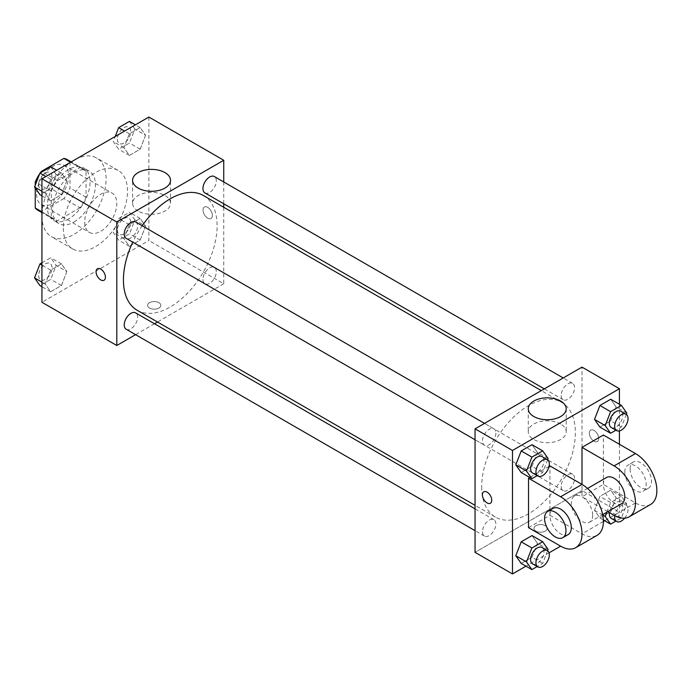 <?xml version="1.0" encoding="UTF-8"?>
<svg xmlns="http://www.w3.org/2000/svg" width="691" height="691" viewBox="0 0 691 691"><rect width="100%" height="100%" fill="white"/><g stroke="black" fill="none" stroke-linecap="round" stroke-linejoin="round"><path stroke-width="0.52" stroke-dasharray="3.46 2.59" d="M84.708 222.01A22.682 13.094 120 0 0 89.407 232.401A22.682 13.094 120 0 0 112.097 219.297A22.682 13.094 120 0 0 112.097 193.109A22.682 13.094 120 0 0 94.615 199.181A22.682 13.094 120 0 0 84.708 222.01M36.588 194.231A22.682 13.094 120 0 0 41.287 204.614A22.682 13.094 120 0 0 63.969 191.519A22.682 13.094 120 0 0 63.969 165.322A22.682 13.094 120 0 0 46.487 171.394A22.682 13.094 120 0 0 36.588 194.231M70.007 161.936L70.007 187.926A29.281 16.904 120 0 1 63.883 198.533L79.923 207.801A29.281 16.904 120 0 0 86.047 197.194L86.047 171.195L70.007 161.936A29.281 16.904 120 0 0 67.269 159.612M63.883 198.533L41.374 211.532A29.281 16.904 120 0 1 37.988 210.323M35.25 188.004L35.25 185.205M40.294 172.888A29.281 16.904 120 0 0 39.681 173.786M79.923 207.801L57.413 220.792L41.374 211.532M41.935 211.852L51.289 217.259L51.289 191.269L36.26 182.588M51.289 217.259A29.281 16.904 120 0 0 54.028 219.583A29.281 16.904 120 0 0 57.413 220.792M86.047 171.195A29.281 16.904 120 0 0 83.309 168.872A29.281 16.904 120 0 0 79.923 167.663L70.568 162.264M51.289 191.269A29.281 16.904 120 0 1 57.413 180.662L79.923 167.663M68.668 218.926A30.249 17.465 -60 0 1 53.544 220.42A30.249 17.465 -60 0 1 53.544 185.499A30.249 17.465 -60 0 1 83.792 168.034A30.249 17.465 -60 0 1 88.431 192.271A30.249 17.465 -60 0 1 68.668 218.926M74.015 222.01A30.249 17.465 120 0 0 93.777 195.354A30.249 17.465 120 0 0 89.139 171.118A30.249 17.465 120 0 0 65.835 179.219A30.249 17.465 120 0 0 52.628 209.667A30.249 17.465 120 0 0 58.89 223.513A30.249 17.465 120 0 0 74.015 222.01M57.413 180.662L42.125 171.826M86.047 197.194L70.007 187.926M41.935 215.842A45.373 26.198 120 0 0 51.333 236.607A45.373 26.198 120 0 0 96.705 210.41A45.373 26.198 120 0 0 96.705 158.023A45.373 26.198 120 0 0 61.741 170.176A45.373 26.198 120 0 0 41.935 215.842M63.322 228.185A45.373 26.198 120 0 0 72.719 248.959A45.373 26.198 120 0 0 118.092 222.761A45.373 26.198 120 0 0 118.092 170.366A45.373 26.198 120 0 0 83.127 182.528A45.373 26.198 120 0 0 63.322 228.185M145.568 226.147L140.161 240.071L129.355 246.307L123.957 238.628L129.355 224.705L140.161 218.46L145.568 226.147L140.161 240.071L129.355 246.307L123.957 238.628L129.355 224.705L140.161 218.46L145.568 226.147L134.875 219.971L129.467 233.895L118.662 240.14L113.264 232.452L118.662 218.529L129.467 212.284L134.875 219.971M145.568 135.263L140.161 149.187L129.355 155.423L123.957 147.736L129.355 133.812L140.161 127.576L145.568 135.263L140.161 149.187L129.355 155.423L123.957 147.736L129.355 133.812L140.161 127.576L145.568 135.263L134.875 129.087L129.467 143.011L118.662 149.247L113.264 141.56L115.233 136.472M148.876 117.047L148.876 240.537L41.935 302.278M66.854 271.589L61.456 285.513L50.65 291.757L45.243 284.07L50.65 270.146L61.456 263.902L66.854 271.589L61.456 285.513L50.65 291.757L45.243 284.07L50.65 270.146L61.456 263.902L66.854 271.589L56.161 265.413L50.754 279.345L39.948 285.582M66.854 180.705L61.456 194.629L50.65 200.865L45.243 193.178L50.65 179.254L61.456 173.018L66.854 180.705L61.456 194.629L50.65 200.865L45.243 193.178L50.65 179.254L61.456 173.018L66.854 180.705L56.161 174.529L50.754 188.453L39.948 194.689M223.737 207.265L223.737 283.759L148.876 240.537M223.737 283.759L157.496 322.006M154.482 323.742L135.574 334.66M149.55 308.065A6.616 3.818 0 0 0 156.753 308.894A6.616 3.818 0 0 0 160.839 305.37A6.616 3.818 0 0 0 154.223 301.544A6.616 3.818 0 0 0 147.606 305.37A6.616 3.818 0 0 0 149.55 308.065A6.616 3.818 0 0 0 156.753 308.894A6.616 3.818 0 0 0 160.839 305.362A6.616 3.818 0 0 0 154.223 301.544A6.616 3.818 0 0 0 147.606 305.362A6.616 3.818 0 0 0 149.55 308.065M137.146 310.25A66.241 38.247 120 0 0 203.387 272.004A66.241 38.247 120 0 0 203.387 195.518M142.208 225.767A66.241 38.247 120 0 0 132.758 242.144M223.737 181.958L223.737 203.785M204.899 192.901A9.449 5.459 120 0 0 214.348 187.451A9.449 5.459 120 0 0 214.348 176.533M202.938 279.466A9.449 5.459 120 0 0 204.899 283.794A9.449 5.459 120 0 0 214.348 278.335A9.449 5.459 120 0 0 214.348 267.417A9.449 5.459 120 0 0 207.067 269.956A9.449 5.459 120 0 0 202.938 279.466M126.185 329.236A9.449 5.459 120 0 0 135.635 323.777A9.449 5.459 120 0 0 135.635 312.868M135.635 221.975A9.449 5.459 -60 0 1 137.595 226.303A9.449 5.459 -60 0 1 133.467 235.812A9.449 5.459 -60 0 1 126.185 238.352M203.016 210.047A6.616 3.818 -120 0 0 205.909 216.706A6.616 3.818 -120 0 0 211.005 218.486A6.616 3.818 -120 0 0 211.005 210.841A6.616 3.818 -120 0 0 204.389 207.024A6.616 3.818 -120 0 0 203.016 210.047A6.616 3.818 -120 0 0 205.901 216.715A6.616 3.818 -120 0 0 210.997 218.486A6.616 3.818 -120 0 0 210.997 210.841A6.616 3.818 -120 0 0 204.381 207.024A6.616 3.818 -120 0 0 203.016 210.055M97.448 268.764L97.448 268.764A6.616 3.818 60 0 1 102.544 270.535A6.616 3.818 60 0 1 105.438 277.195A6.616 3.818 60 0 1 104.065 280.226L104.065 280.226M138.14 211.049A18.968 10.952 180 0 1 132.586 203.301A18.968 10.952 180 0 1 151.554 192.357A18.968 10.952 180 0 1 170.513 203.301A18.968 10.952 180 0 1 158.809 213.424A18.968 10.952 180 0 1 138.14 211.049M481.687 486.766A66.241 38.247 120 0 0 495.404 517.093A66.241 38.247 120 0 0 561.653 478.846A66.241 38.247 120 0 0 561.653 402.361A66.241 38.247 120 0 0 510.606 420.102A66.241 38.247 120 0 0 481.687 486.766M495.853 433.145A9.449 5.459 -60 0 1 491.733 442.655A9.449 5.459 -60 0 1 484.443 445.185A9.449 5.459 -60 0 1 484.443 434.276A9.449 5.459 -60 0 1 493.901 428.817A9.449 5.459 -60 0 1 495.853 433.145M561.196 486.309A9.449 5.459 120 0 0 563.156 490.636A9.449 5.459 120 0 0 572.606 485.177A9.449 5.459 120 0 0 572.606 474.259A9.449 5.459 120 0 0 565.324 476.79A9.449 5.459 120 0 0 561.196 486.309M482.491 531.75A9.449 5.459 120 0 0 484.443 536.078A9.449 5.459 120 0 0 493.901 530.619A9.449 5.459 120 0 0 493.901 519.701A9.449 5.459 120 0 0 486.611 522.241A9.449 5.459 120 0 0 482.491 531.75M561.196 395.416A9.449 5.459 120 0 0 563.156 399.744A9.449 5.459 120 0 0 572.606 394.285A9.449 5.459 120 0 0 572.606 383.375A9.449 5.459 120 0 0 565.324 385.906A9.449 5.459 120 0 0 561.196 395.416M582.003 490.601L475.054 552.342L582.003 490.601L582.003 367.111L582.003 490.601L619.43 512.212L604.668 520.729M50.754 166.842L56.161 174.529M38.67 184.627A9.449 5.459 120 0 0 40.631 188.954A9.449 5.459 120 0 0 50.08 183.495A9.449 5.459 120 0 0 50.08 172.577A9.449 5.459 120 0 0 42.799 175.117A9.449 5.459 120 0 0 38.67 184.627M61.456 194.629L50.754 188.453M50.65 200.865L41.935 195.838M45.243 193.178L41.935 191.269M50.65 179.254L45.891 176.507M61.456 173.018L56.697 170.271M38.627 184.601A9.449 5.459 120 0 0 40.588 188.928A9.449 5.459 120 0 0 50.037 183.469A9.449 5.459 120 0 0 50.037 172.56A9.449 5.459 120 0 0 42.756 175.091A9.449 5.459 120 0 0 38.627 184.601M129.467 121.4L134.875 129.087M117.384 139.185A9.449 5.459 120 0 0 119.336 143.512A9.449 5.459 120 0 0 128.794 138.053A9.449 5.459 120 0 0 128.794 127.135A9.449 5.459 120 0 0 121.512 129.675A9.449 5.459 120 0 0 117.384 139.185M140.161 149.187L129.467 143.011M129.355 155.423L118.662 149.247M123.957 147.736L113.264 141.56M129.355 133.812L124.596 131.065M140.161 127.576L135.401 124.829M117.34 139.159A9.449 5.459 120 0 0 119.301 143.486A9.449 5.459 120 0 0 128.751 138.027A9.449 5.459 120 0 0 128.751 127.109A9.449 5.459 120 0 0 121.469 129.649A9.449 5.459 120 0 0 117.34 139.159M41.935 262.822L50.754 257.734L56.161 265.413M38.67 275.51A9.449 5.459 120 0 0 40.631 279.838A9.449 5.459 120 0 0 50.08 274.387A9.449 5.459 120 0 0 50.08 263.47A9.449 5.459 120 0 0 42.799 266A9.449 5.459 120 0 0 38.67 275.51M61.456 285.513L50.754 279.345M50.65 291.757L41.935 286.722M45.243 284.07L41.935 282.153M50.65 270.146L41.935 265.111M61.456 263.902L50.754 257.734M38.627 275.493A9.449 5.459 120 0 0 40.588 279.82A9.449 5.459 120 0 0 50.037 274.362A9.449 5.459 120 0 0 50.037 263.444A9.449 5.459 120 0 0 42.756 265.975A9.449 5.459 120 0 0 38.627 275.493M117.384 230.068A9.449 5.459 120 0 0 119.336 234.396A9.449 5.459 120 0 0 128.794 228.937A9.449 5.459 120 0 0 128.794 218.028A9.449 5.459 120 0 0 121.512 220.559A9.449 5.459 120 0 0 117.384 230.068M140.161 240.071L129.467 233.895M129.355 246.307L118.662 240.14M123.957 238.628L113.264 232.452M129.355 224.705L118.662 218.529M140.161 218.46L129.467 212.284M117.34 230.043A9.449 5.459 120 0 0 119.301 234.37A9.449 5.459 120 0 0 128.751 228.92A9.449 5.459 120 0 0 128.751 218.002A9.449 5.459 120 0 0 121.469 220.533A9.449 5.459 120 0 0 117.34 230.043M547.6 459.835L542.703 472.471L537.201 475.65M532.571 472.972A9.449 5.459 120 0 0 542.02 467.513A9.449 5.459 120 0 0 542.02 456.604M548.101 458.548L537.408 452.372L532.01 466.295L521.204 472.54L532.01 466.295L542.703 472.471M537.408 452.372L532.01 444.693L537.408 452.372L532.01 466.295M626.314 414.393L621.408 427.029L615.914 430.208M611.285 427.53A9.449 5.459 120 0 0 620.734 422.071A9.449 5.459 120 0 0 620.734 411.162M626.815 413.106L616.122 406.93L610.714 420.854L599.909 427.098L610.714 420.854L621.408 427.029M616.122 406.93L610.714 399.243L616.122 406.93L610.714 420.854M547.6 550.727L542.703 563.364L537.201 566.534M532.571 563.865A9.449 5.459 120 0 0 542.02 558.406A9.449 5.459 120 0 0 542.02 547.488M548.101 549.44L537.408 543.264L532.01 557.188L521.204 563.424L532.01 557.188L542.703 563.364M537.408 543.264L532.01 535.577L537.408 543.264L532.01 557.188M606.845 512.238L610.602 502.547L621.408 496.311L626.815 503.998L621.408 517.922L615.914 521.092M611.285 518.423A9.449 5.459 120 0 0 620.734 512.964A9.449 5.459 120 0 0 620.734 502.046A9.449 5.459 120 0 0 614.031 504.007A9.449 5.459 120 0 0 609.436 512.61M616.122 497.822L610.714 511.746L599.909 517.982L594.51 510.295L599.909 496.371L610.714 490.135L616.122 497.822L610.714 511.746L599.909 517.982L594.51 510.295L599.909 496.371L610.714 490.135L616.122 497.822L626.815 503.998M621.408 517.922L610.714 511.746M603.347 519.969L599.909 517.982M602.742 515.045L594.51 510.295M610.602 502.547L599.909 496.371M621.408 496.311L610.714 490.135M624.621 518.172A9.449 5.459 120 0 0 626.081 505.13A9.449 5.459 120 0 0 619.378 507.082A9.449 5.459 120 0 0 614.783 515.685M490.385 503.264L490.385 503.264A6.616 3.818 -120 0 0 490.385 495.628A6.616 3.818 -120 0 0 483.769 491.802L483.769 491.802M560.651 424.015A18.968 10.952 0 0 0 539.982 421.64A18.968 10.952 0 0 0 528.278 431.754A18.968 10.952 0 0 0 547.246 442.706A18.968 10.952 0 0 0 566.205 431.754A18.968 10.952 0 0 0 560.651 424.015M594.018 430.389A6.616 3.818 -120 0 0 590.71 430.061A6.616 3.818 -120 0 0 590.71 437.705A6.616 3.818 -120 0 0 597.326 441.523A6.616 3.818 -120 0 0 598.346 436.22A6.616 3.818 -120 0 0 594.018 430.389A6.616 3.818 60 0 1 598.337 436.228A6.616 3.818 60 0 1 597.326 441.523A6.616 3.818 60 0 1 590.71 437.705A6.616 3.818 60 0 1 590.71 430.07A6.616 3.818 60 0 1 594.018 430.389M619.43 404.278L619.43 430.934M619.43 444.287L619.43 512.212M545.225 531.111A6.616 3.818 0 0 0 547.168 528.408A6.616 3.818 0 0 0 540.552 524.59A6.616 3.818 0 0 0 533.936 528.408A6.616 3.818 0 0 0 538.013 531.94A6.616 3.818 0 0 0 545.225 531.111A6.616 3.818 180 0 1 538.013 531.932A6.616 3.818 180 0 1 533.936 528.408A6.616 3.818 180 0 1 540.552 524.581A6.616 3.818 180 0 1 547.168 528.408A6.616 3.818 180 0 1 545.225 531.103M603.39 521.472L582.003 533.815A30.249 17.465 -120 0 0 597.128 535.318M549.043 552.843L525.963 566.171M650.594 504.447A30.249 17.465 60 0 1 635.47 502.944L603.39 484.426L582.003 496.769L582.003 484.426M603.39 484.426L603.39 435.028M528.529 527.648L549.915 515.296L549.915 465.898M549.043 466.399L529.807 477.507M592.697 515.296A15.124 8.733 60 0 1 589.561 522.215A15.124 8.733 60 0 1 574.437 513.482A15.124 8.733 60 0 1 574.437 496.026A15.124 8.733 60 0 1 586.089 500.077A15.124 8.733 60 0 1 592.697 515.296M549.915 515.296L582.003 533.815M621.65 503.696A15.124 8.733 60 0 1 606.525 494.963A15.124 8.733 60 0 1 606.525 477.498M607.821 511.677L582.003 496.769M568.175 534.566A15.124 8.733 60 0 1 553.05 525.834A15.124 8.733 60 0 1 553.05 508.369M624.776 472.074A15.124 8.733 60 0 1 627.912 465.147A15.124 8.733 60 0 1 643.036 473.879A15.124 8.733 60 0 1 643.036 491.344A15.124 8.733 60 0 1 631.375 487.293A15.124 8.733 60 0 1 624.776 472.074M630.123 468.99A15.124 8.733 -120 0 0 636.731 484.21A15.124 8.733 -120 0 0 648.383 488.261A15.124 8.733 -120 0 0 648.383 470.796A15.124 8.733 -120 0 0 633.258 462.063A15.124 8.733 -120 0 0 630.123 468.99M635.47 502.944L614.083 515.296M41.287 204.614L89.407 232.401M63.969 165.322L112.097 193.109M89.139 171.118L83.792 168.034M58.89 223.513L53.544 220.42M83.309 168.872L71.216 161.884M54.028 219.583L41.935 212.603M118.092 170.366L96.705 158.023M72.719 248.959L51.333 236.607M170.513 203.301L170.513 180.334M132.586 203.301L132.586 180.334M561.653 402.361L541.303 390.605M495.404 517.093L475.054 505.346M475.054 439.77L484.443 445.185M484.512 423.393L493.901 428.817M572.606 474.259L214.348 267.417M563.156 490.636L204.899 283.794M493.901 519.701L475.054 508.826M484.443 536.078L475.054 530.653M572.606 383.375L563.217 377.951M563.156 399.744L544.318 388.869M626.081 505.13L620.734 502.046M528.278 408.787L528.278 431.754M566.205 408.787L566.205 431.754M589.561 522.215L602.664 514.657M574.437 496.026L587.54 488.459M633.258 462.063L627.912 465.147M648.383 488.261L643.036 491.344"/><path stroke-width="1.04" d="M42.125 171.826L41.374 171.394L63.883 158.403A29.281 16.904 120 0 1 67.269 159.612L71.216 161.884M41.935 211.852L35.25 208A29.281 16.904 120 0 0 37.988 210.323L41.935 212.603M35.25 208L35.25 188.004M35.25 185.205L35.25 182.001A29.281 16.904 120 0 1 39.681 173.786M41.374 171.394A29.281 16.904 120 0 0 40.294 172.888M36.26 182.588L35.25 182.001M70.568 162.264L63.883 158.403M135.574 334.66L116.796 345.5L41.935 302.278L41.935 178.788L148.876 117.047L223.737 160.269L223.737 181.958M157.496 322.006L154.482 323.742M132.758 242.144A66.241 38.247 120 0 0 123.421 279.924A66.241 38.247 120 0 0 137.146 310.25L475.054 505.346M541.303 390.605L203.387 195.518A66.241 38.247 120 0 0 142.208 225.767M223.737 203.785L223.737 207.265M116.796 345.5L116.796 222.01L223.737 160.269M563.217 377.951L214.348 176.533A9.449 5.459 120 0 0 207.067 179.064A9.449 5.459 120 0 0 202.938 188.574A9.449 5.459 120 0 0 204.899 192.901L544.318 388.869M475.054 508.826L135.635 312.868A9.449 5.459 120 0 0 128.353 315.398A9.449 5.459 120 0 0 124.225 324.908A9.449 5.459 120 0 0 126.185 329.236L475.054 530.653M475.054 439.77L126.185 238.352A9.449 5.459 -60 0 1 126.185 227.434A9.449 5.459 -60 0 1 135.635 221.975L484.512 423.393M116.796 222.01L41.935 178.788M138.14 188.082A18.968 10.952 180 0 1 132.586 180.334A18.968 10.952 180 0 1 151.554 169.381A18.968 10.952 180 0 1 170.513 180.334A18.968 10.952 180 0 1 158.809 190.448A18.968 10.952 180 0 1 138.14 188.082M105.429 277.195A6.616 3.818 60 0 1 104.065 280.226A6.616 3.818 60 0 1 97.44 276.409A6.616 3.818 60 0 1 97.44 268.764A6.616 3.818 60 0 1 102.544 270.535A6.616 3.818 60 0 1 105.429 277.195M104.065 280.226A6.616 3.818 60 0 1 97.448 276.4A6.616 3.818 60 0 1 97.448 268.764M525.963 566.171L512.489 573.953L475.054 552.342L475.054 428.852L582.003 367.111L619.43 388.722L619.43 404.278M41.935 195.838L39.948 194.689L34.55 187.002L39.948 173.078L50.754 166.842L56.697 170.271M41.935 191.269L34.55 187.002M45.891 176.507L39.948 173.078M115.233 136.472L118.662 127.636L129.467 121.4L135.401 124.829M124.596 131.065L118.662 127.636M41.935 286.722L39.948 285.582L34.55 277.894L39.948 263.971L41.935 262.822M41.935 282.153L34.55 277.894M41.935 265.111L39.948 263.971M537.201 475.65L531.897 478.716L526.49 471.029L531.897 457.105L542.703 450.86L548.101 458.548L547.6 459.835M547.367 459.688L542.02 456.604A9.449 5.459 120 0 0 534.739 459.135A9.449 5.459 120 0 0 530.61 468.645A9.449 5.459 120 0 0 532.571 472.972L537.918 476.064A9.449 5.459 120 0 0 547.367 470.606A9.449 5.459 120 0 0 547.367 459.688A9.449 5.459 120 0 0 540.086 462.219A9.449 5.459 120 0 0 535.957 471.737A9.449 5.459 120 0 0 537.918 476.064M531.897 478.716L521.204 472.54L515.797 464.853L521.204 450.929L532.01 444.693L542.703 450.86M526.49 471.029L515.797 464.853L521.204 450.929L532.01 444.693M531.897 457.105L521.204 450.929M615.914 430.208L610.602 433.266L605.204 425.587L610.602 411.655L621.408 405.418L626.815 413.106L626.314 414.393M626.081 414.246L620.734 411.162A9.449 5.459 120 0 0 613.453 413.693A9.449 5.459 120 0 0 609.324 423.203A9.449 5.459 120 0 0 611.285 427.53L616.631 430.614A9.449 5.459 120 0 0 626.081 425.164A9.449 5.459 120 0 0 626.081 414.246A9.449 5.459 120 0 0 618.799 416.777A9.449 5.459 120 0 0 614.67 426.287A9.449 5.459 120 0 0 616.631 430.614M610.602 433.266L599.909 427.098L594.51 419.411L599.909 405.487L610.714 399.243L621.408 405.418M605.204 425.587L594.51 419.411L599.909 405.487L610.714 399.243M610.602 411.655L599.909 405.487M537.201 566.534L531.897 569.6L526.49 561.913L531.897 547.989L542.703 541.753L548.101 549.44L547.6 550.727M547.367 550.58L542.02 547.488A9.449 5.459 120 0 0 534.739 550.019A9.449 5.459 120 0 0 530.61 559.537A9.449 5.459 120 0 0 532.571 563.865L537.918 566.948A9.449 5.459 120 0 0 547.367 561.489A9.449 5.459 120 0 0 547.367 550.58A9.449 5.459 120 0 0 540.086 553.111A9.449 5.459 120 0 0 535.957 562.621A9.449 5.459 120 0 0 537.918 566.948M531.897 569.6L521.204 563.424L515.797 555.737L521.204 541.813L532.01 535.577L542.703 541.753M526.49 561.913L515.797 555.737L521.204 541.813L532.01 535.577M531.897 547.989L521.204 541.813M615.914 521.092L610.602 524.158L605.204 516.471L606.845 512.238M609.436 512.61A9.449 5.459 120 0 0 609.324 514.095A9.449 5.459 120 0 0 611.285 518.423L616.631 521.506A9.449 5.459 120 0 0 624.621 518.172M610.602 524.158L603.347 519.969M605.204 516.471L602.742 515.045M614.783 515.685A9.449 5.459 120 0 0 614.67 517.179A9.449 5.459 120 0 0 616.631 521.506M487.077 502.936A6.616 3.818 -120 0 0 490.385 503.264A6.616 3.818 60 0 1 487.077 502.936A6.616 3.818 60 0 1 482.75 497.105A6.616 3.818 60 0 1 483.769 491.811A6.616 3.818 -120 0 0 482.759 497.105A6.616 3.818 -120 0 0 487.077 502.936M483.769 491.811A6.616 3.818 60 0 1 490.385 495.628A6.616 3.818 60 0 1 490.385 503.264M512.489 573.953L512.489 450.463L475.054 428.852L582.003 367.111M475.054 552.342L475.054 428.852M560.651 401.048A18.968 10.952 180 0 1 566.205 408.787A18.968 10.952 180 0 1 547.246 419.739A18.968 10.952 180 0 1 528.278 408.787A18.968 10.952 180 0 1 539.982 398.672A18.968 10.952 180 0 1 560.651 401.048M512.489 450.463L619.43 388.722M619.43 430.934L619.43 444.287M604.668 520.729L603.39 521.472M560.608 546.166L528.529 527.648L528.529 478.25L560.608 496.769A30.249 17.465 60 0 1 580.371 523.424A30.249 17.465 60 0 1 575.733 547.669A30.249 17.465 60 0 1 560.608 546.166L549.043 552.843M599.909 427.098L594.51 419.411M521.204 472.54L515.797 464.853M521.204 563.424L515.797 555.737M549.043 466.399L549.915 465.898L582.003 484.426L582.003 447.379L603.39 435.028L635.47 453.555A30.249 17.465 60 0 1 655.232 480.202A30.249 17.465 60 0 1 650.594 504.447L629.207 516.79A30.249 17.465 60 0 1 614.083 515.296L607.821 511.677M529.807 477.507L528.529 478.25M575.733 547.669L597.128 535.318A30.249 17.465 -120 0 0 601.757 511.081A30.249 17.465 -120 0 0 582.003 484.426L560.608 496.769M587.54 488.459L606.525 477.498A15.124 8.733 60 0 1 618.177 481.549A15.124 8.733 60 0 1 624.776 496.769A15.124 8.733 60 0 1 621.65 503.696L602.664 514.657M635.47 453.555L614.083 465.898L582.003 447.379M614.083 465.898A30.249 17.465 60 0 1 633.846 492.553A30.249 17.465 60 0 1 629.207 516.79M547.704 511.461L553.05 508.369A15.124 8.733 60 0 1 564.702 512.42A15.124 8.733 60 0 1 571.302 527.648A15.124 8.733 60 0 1 568.175 534.566L562.828 537.658A15.124 8.733 60 0 1 547.704 528.926A15.124 8.733 60 0 1 547.704 511.461A15.124 8.733 60 0 1 559.356 515.512A15.124 8.733 60 0 1 565.955 530.731A15.124 8.733 60 0 1 562.828 537.658"/></g></svg>
